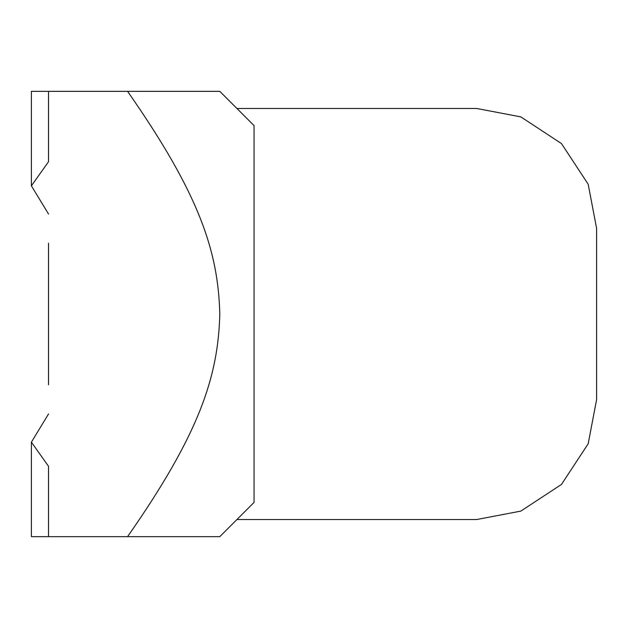 <?xml version="1.0" encoding="UTF-8"?>
<svg xmlns="http://www.w3.org/2000/svg" width="628" height="628" viewBox="0 0 628 628"><rect width="100%" height="100%" fill="white"/><g stroke="black" fill="none" stroke-linecap="round" stroke-linejoin="round"><path stroke-width="0.94" d="M236.929 519.529L476.707 519.529L520.84 511.106L561.487 484.416L588.185 443.768L596.6 399.636L596.6 228.364L588.185 184.232L561.487 143.584L520.84 116.894L476.707 108.471L236.929 108.471M596.6 228.364L588.185 184.232L561.487 143.584L520.84 116.894L476.707 108.471M476.707 519.529L520.84 511.106L561.487 484.416L588.185 443.768L596.6 399.636M48.529 384.807L48.529 243.193M31.4 536.657L48.529 536.657L48.529 466.29L31.4 442.167L31.4 536.657M48.529 91.343L31.4 91.343L31.4 185.833L48.529 161.71L48.529 91.343L219.8 91.343L127.57 91.343C199.531 194.382 218.199 251.357 219.8 314C218.199 376.643 199.531 433.618 127.57 536.657L219.8 536.657L254.057 502.4L254.057 125.6L219.8 91.343M48.529 214.038L31.4 185.833M31.4 442.167L48.529 413.962M48.529 536.657L127.57 536.657"/></g></svg>
